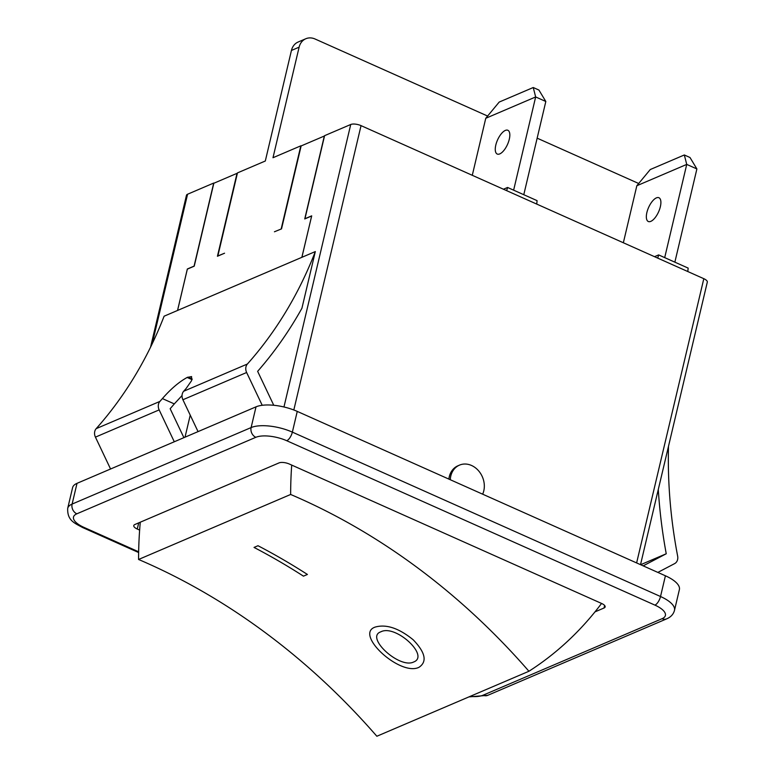 <?xml version="1.0" encoding="UTF-8"?>
<svg xmlns="http://www.w3.org/2000/svg" width="775" height="775" viewBox="0 0 775 775"><rect width="100%" height="100%" fill="white"/><g stroke="black" fill="none" stroke-linecap="round" stroke-linejoin="round"><path stroke-width="1.16" d="M668.496 446.303A454.479 375.788 66.9 0 0 677.65 556.13A7.663 6.336 -113.1 0 1 674.637 563.609L657.849 572.405M643.182 565.857L666.238 553.767A467.373 386.454 -113.1 0 1 658.295 489.48M640.634 564.713L666.238 553.767M255.837 437.303A22.979 8.603 13.3 0 1 286.76 440.733L654.923 605.12A22.979 8.603 13.3 0 1 662.083 618.692A7.663 6.336 66.9 0 0 666.732 618.828C670.888 617.036 673.475 614.197 674.492 610.332L679.384 589.601A30.632 11.48 -166.7 0 0 665.415 575.786L297.251 411.399A30.632 11.48 -166.7 0 0 256.021 406.836L77.016 483.338A30.632 11.48 -166.7 0 0 72.598 487.63L67.696 508.361A30.632 11.48 -166.7 0 1 72.114 504.07A7.663 6.336 66.9 0 0 76.832 513.815L255.837 437.303A7.663 6.336 -113.1 0 1 251.119 427.567L72.114 504.07L77.016 483.338M174.288 441.769L159.156 409.897A7.663 6.336 -113.1 0 1 159.912 401.411A454.479 375.788 66.9 0 0 162.401 398.582C170.771 388.982 179.025 381.939 187.162 377.454L191.561 376.563L191.619 380.612L186.165 388.43A454.479 375.788 -113.1 0 1 183.675 391.259A7.663 6.336 66.9 0 0 182.91 399.745L198.051 431.607M640.518 564.665L707.304 282.139A7.663 2.868 -166.7 0 0 703.816 278.69L361.043 125.637A7.663 2.868 -166.7 0 0 350.736 124.494L324.589 135.673L304.953 218.734L311.695 215.847L301.901 257.31L164.106 316.2A454.479 375.788 -113.1 0 1 96.187 428.643A7.663 6.336 66.9 0 0 95.432 437.129L110.563 469.001M262.212 405.286L246.634 372.504A7.663 6.336 -113.1 0 1 247.399 364.017A454.479 375.788 66.9 0 0 315.318 251.575L301.921 308.266A467.373 386.454 -113.1 0 1 257.639 371.332L273.759 405.277M182.038 395.56L174.297 403.901A467.373 386.454 -113.1 0 1 170.151 408.716L183.898 437.662M301.901 257.31L315.318 251.575M311.657 216.022L301.853 257.329M281.277 228.974L274.437 231.773L281.528 228.867L301.136 145.942L324.328 136.032L304.73 218.947L311.618 216.002M281.189 228.887L300.826 145.826L272.994 157.722L299.121 47.168A15.316 12.662 -113.1 0 1 305.805 38.75L298.123 42.034A15.316 12.662 66.9 0 0 291.439 50.453L265.312 161.006L237.47 172.903L217.843 255.963L224.556 253.212L217.436 256.263L237.034 173.338L213.832 183.258L194.234 266.174L187.347 269.119L177.572 310.446M177.533 310.465L187.337 269.002L194.079 266.116L213.716 183.055L187.569 194.234A7.663 2.868 -166.7 0 0 186.465 195.31L150.553 347.181M185.022 437.177L190.233 415.148M601.565 603.444A385.33 318.612 -113.1 0 1 528.928 671.257A651.978 539.09 66.9 0 0 290.644 494.469L138.57 559.472A385.33 318.612 66.9 0 1 139.636 530.09L137.262 529.034A7.663 2.868 -166.7 0 1 133.775 525.576A7.663 2.868 -166.7 0 1 134.879 524.51L279.039 462.898A7.663 2.868 -166.7 0 1 289.346 464.031L601.652 603.483A7.663 2.868 -166.7 0 1 605.139 606.932A7.663 2.868 -166.7 0 1 604.035 608.007L594.977 611.872M138.57 559.472A651.978 539.09 -113.1 0 1 376.853 736.25L528.928 671.257M139.636 530.09A385.33 318.612 -113.1 0 1 140.275 522.195M290.644 494.469A385.33 318.612 -113.1 0 1 291.71 465.087M305.805 38.75A15.316 12.662 -113.1 0 1 315.086 39.012L487.611 116.047M537.153 138.163L638.687 183.501M448.87 479.095A19.908 16.459 -113.1 0 1 457.957 465.785L459.459 465.136A19.908 16.459 66.9 0 0 450.275 479.725M482.651 494.179A19.908 16.459 66.9 0 0 479.163 471.5A19.908 16.459 66.9 0 0 459.459 465.136M536.726 204.087L537.085 200.648L507.567 187.463L503.45 189.226M506.666 190.66L507.567 187.463M472.285 175.305L485.76 118.284L535.661 96.953L513.631 190.175M509.282 139.287A13.02 5.464 114.1 0 1 497.24 154.051A13.02 5.464 114.1 0 1 497.56 139.936A13.02 5.464 114.1 0 1 507.858 130.278A13.02 5.464 114.1 0 1 509.282 139.287M533.248 87.517L538.925 90.055L545.823 101.486L535.661 96.953L533.248 87.517L499.187 102.077L485.76 118.284M523.784 194.709L545.823 101.486M687.803 271.541L688.161 268.102L658.643 254.917L654.526 256.68M657.743 258.114L658.643 254.917M623.352 242.759L636.837 185.738L686.737 164.407L664.698 257.629M660.348 206.741A13.02 5.464 114.1 0 1 648.307 221.505A13.02 5.464 114.1 0 1 648.636 207.39A13.02 5.464 114.1 0 1 658.924 197.732A13.02 5.464 114.1 0 1 660.348 206.741M684.325 154.971L690.002 157.509L696.89 168.94L686.737 164.407L684.325 154.971L650.264 169.531L636.837 185.738M674.86 262.163L696.89 168.94M159.156 409.897L95.432 437.129M192.2 379.014L187.957 377.115M192.016 379.624L187.162 377.454M174.297 403.901L162.401 398.582M246.634 372.504L182.91 399.745M159.912 401.411L96.187 428.643M247.399 364.017L183.675 391.259M291.439 50.453L299.121 47.168M350.736 124.494L283.96 406.982M152.22 343.742L187.569 194.234M666.732 618.828L487.717 695.34A7.663 6.336 -113.1 0 1 483.077 695.204A22.979 8.603 13.3 0 1 470.076 696.405M138.648 551.8L83.991 527.397A22.979 8.603 13.3 0 1 76.832 513.815M138.628 552.536L82.499 527.475A7.663 3.216 -65.9 0 0 83.991 527.397M286.76 440.733A7.663 3.216 -65.9 0 0 292.359 432.13A30.632 11.48 -166.7 0 0 251.119 427.567L256.021 406.836M654.923 605.12A7.663 3.216 -65.9 0 0 660.523 596.518L292.359 432.13L297.251 411.399M674.492 610.332A30.632 11.48 -166.7 0 0 660.523 596.518L665.415 575.786M662.083 618.692L483.077 695.204M254.035 547.421L257.998 545.726A651.978 539.09 -113.1 0 1 307.413 574.459L303.451 576.154A651.978 539.09 66.9 0 0 254.035 547.431M375.265 627.053C386.328 623.962 398.989 628.225 413.24 639.83C425.465 652.608 427.364 661.773 418.955 667.323C400.142 676.604 353.875 634.037 375.265 627.053M380.854 631.819C364.754 637.176 399.454 669.096 413.627 662.015C430.096 655.999 395.463 624.049 380.854 631.819M137.262 529.034L138.725 522.863M604.636 605.478L604.035 608.007M703.816 278.69L636.624 562.921M293.822 409.985L361.043 125.637M487.717 695.34L468.933 696.89M82.499 527.475C74.584 523.077 67.173 520.616 67.696 508.361"/></g></svg>
